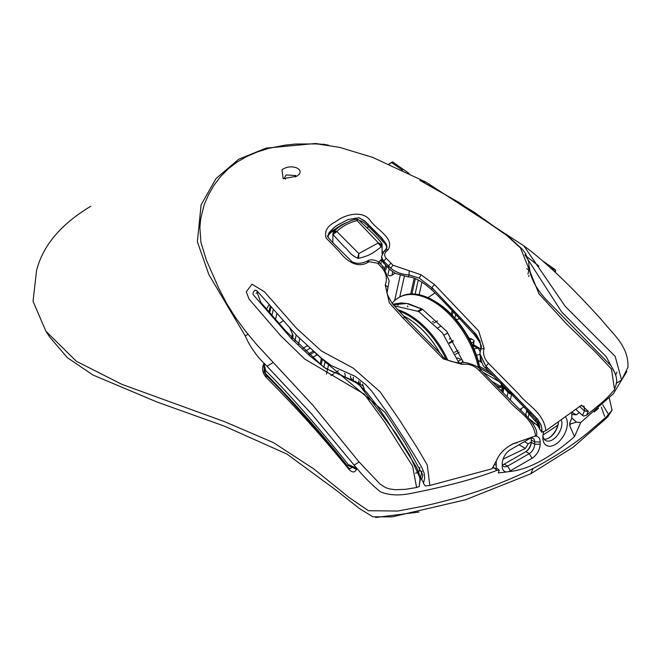 <?xml version="1.0" encoding="UTF-8"?>
<svg xmlns="http://www.w3.org/2000/svg" width="661" height="661" viewBox="0 0 661 661"><rect width="100%" height="100%" fill="white"/><g stroke="black" fill="none" stroke-linecap="round" stroke-linejoin="round"><path stroke-width="0.99" d="M463.568 362.699L446.77 331.359L422.586 309.365L406.647 303.49L393.262 304.787M394.014 305.729L418.76 311.571L442.399 332.855L459.172 363.253M447.712 360.063A67.629 39.04 -120 0 0 408.878 314.628A67.629 39.04 -120 0 0 397.401 309.621M403.326 315.818A65.703 37.933 60 0 1 406.548 317.544A65.703 37.933 60 0 1 439.92 353.148M445.919 358.849A67.629 39.04 -120 0 0 407.911 315.19A67.629 39.04 -120 0 0 398.533 310.852M392.122 303.3A67.629 39.04 60 0 1 398.657 297.665L399.624 297.103A67.629 39.04 60 0 1 433.434 300.449A67.629 39.04 60 0 1 433.434 300.458A67.629 39.04 60 0 1 479.828 369.078M434.798 301.242L433.434 300.449L434.798 301.242A65.703 37.933 -120 0 1 480.142 369.392M398.657 297.665A67.629 39.04 60 0 1 432.468 301.011A67.629 39.04 60 0 1 478.506 367.888M458.395 361.154L461.262 359.501M449.24 342.687L453.058 340.481M455.495 354.288L459.312 352.082M454.553 352.305L457.966 350.338M449.629 343.315L453.157 341.283M433.699 323.097L437.516 320.891M444.109 335.102L447.307 333.251M438.127 327.749L440.523 326.36M417.901 311.083L421.726 308.877M432.443 321.899L433.476 321.304M407.68 306.754L407.457 305.936L407.936 306.828M469.946 340.101L471.731 339.068L473.607 340.151L474.177 341.043L473.218 344.687L473.788 343.794M471.731 339.068A9.626 5.561 -120 0 0 469.12 338.159A9.626 5.561 -120 0 0 468.897 338.143M501.592 385.363A2.404 1.388 60 0 1 501.121 386.115A2.404 1.388 60 0 1 499.923 385.999L491.685 381.248M471.417 343.009L473.623 341.737L473.251 344.422M449.306 339.093A6.494 3.751 60 0 1 449.844 338.696M473.763 343.993L472.987 346.389M474.185 340.944L473.623 341.737M478.093 360.427L481.753 362.542M480.58 361.864A5.775 3.338 180 0 1 481.324 361.6M459.924 358.981A10.593 6.114 -120 0 0 457.131 357.989M498.815 381.43L482.927 372.259M495.196 384.842L499.237 387.181A3.371 1.942 -120 0 0 501.625 385.801A3.371 1.942 -120 0 0 501.063 383.702M501.592 390.114A6.255 3.611 60 0 1 500.22 389.973M479.919 368.16L493.395 375.944M500.435 390.197A7.221 4.164 -120 0 0 501.492 390.552M489.801 372.292L479.564 366.384M362.996 385.33L362.476 385.636M317.338 354.726L312.471 357.535M307.043 345.769L307.745 346.174M319.395 363.558A38.991 22.507 0 0 0 320.354 363.195M511.788 392.642A22.144 12.782 180 0 1 511.275 393.716M415.546 473.127A309.976 178.957 0 0 0 417.347 472.722M519.001 444.762L525.396 448.455L503.087 459.131M525.396 448.455L528.197 443.787L524.446 441.622M598.486 408.349L594.148 411.952M375.638 517.505L419.024 512.035M557.834 425.238L543.028 435.045M531.262 442.077L528.197 443.787M604.608 416.38L601.361 407.135M295.566 177.008L295.864 175.553L286.147 174.934L284.536 177.817L285.445 179.148M296.888 176.173L283.148 178.71L282.016 169.794C291.171 162.895 306.902 169.555 296.888 176.173L297.516 175.686M328.153 237.076L328.203 234.705L329.112 232.54L334.135 227.458L337.804 224.889L348.091 219.535L337.804 224.963L334.135 227.582L329.112 232.87L328.054 236.547M502.509 386.14L507.995 392.287L509.821 393.774L511.391 393.89M459.378 318.486L458.833 318.858A2.892 2.165 -167.5 0 1 456.817 319.313A2.892 2.165 -167.5 0 1 455.685 319.023M451.273 314.239A2.892 2.165 -167.5 0 1 451.281 314.19L452.066 310.645M395.055 273.158L391.932 275.265A2.892 2.165 -167.5 0 1 389.916 275.72A2.892 2.165 -167.5 0 1 388.271 275.174M526.809 410.547L526.09 413.108A6.742 4.792 15.8 0 0 525.958 414.125A6.742 4.792 15.8 0 0 526.834 416.587M529.387 267.242L530.477 274.216M389.131 281.016L387.156 291.774M402.987 318.032L404.92 317.412L392.419 303.696C387.825 296.062 386.065 292.03 387.148 291.584L387.916 287.147L385.247 285.015L389.346 302.837L402.987 318.032L443.308 358.898L462.089 364.393C468.608 363.517 474.16 365.409 478.738 370.053L508.235 400.153C516.58 410.919 532.749 417.719 535.575 435.872L512.812 443.903M580.482 405.714L584.126 406.259L584.555 410.795L582.506 415.381L583.539 416.066L586.646 415.141L588.29 411.332L581.473 405.176L545.87 430.708C543.796 412.662 527.288 405.152 519.059 394.386L488.57 363.343L485.918 366.177L537.492 419.024L541.128 425.064L542.012 429.567L541.656 432.228L541.731 427.989L540.929 424.973L537.195 418.967L485.918 366.401L479.903 353.709L480.671 349.157L484.133 348.446L478.647 330.93L434.467 284.536L421.049 274.794L392.956 265.218L386.173 258.269L383.702 261.128L383.991 263.243C383.05 263.012 382.24 261.004 381.562 257.22L383.702 261.128L390.75 268.226L383.702 261.244L381.571 256.906M383.991 263.243L388.602 268.168L388.346 266.077L390.825 263.227M481.051 347.256L479.993 342.158L478.407 338.531L473.573 331.929L435.698 291.559L431.922 287.874L431.823 289.824C445.233 302.556 467.195 327.187 473.673 333.912C480.026 342.117 482.489 346.794 481.068 347.934M479.903 353.709L479.903 354.883C481.406 362.641 483.356 367.062 485.736 368.152L485.918 366.401L479.911 354.313M501.864 384.52L485.736 368.152L487.496 368.012M367.557 261.971L367.772 260.806C357.576 266.069 350.9 261.417 350.933 260.632L337.779 247.619C329.17 239.084 325.931 235.209 328.054 236.01L328.054 235.903M386.892 247.14L385.165 242.447L380.191 236.63L364.682 221.113L358.882 217.75L364.682 220.881L381.901 238.084L386.33 244.132L386.892 246.396L386.28 249.288M386.892 246.396L386.9 247.536M392.956 265.218L390.75 268.226C395.856 272.299 401.938 274.538 409.01 274.935L408.217 276.909L395.65 273.472C391.552 270.944 389.205 269.176 388.602 268.168M409.209 271.167L409.01 274.935L419.281 278.107L431.922 287.874L419.281 278.107L421.049 274.794M434.467 284.536L431.922 287.585L476.193 334.433L479.993 341.167L480.977 348.124M386.173 258.269C384.132 255.799 384.19 253.494 386.338 251.337L388.073 249.693C395.047 238.943 377.257 229.838 370.705 221.187C363.434 209.644 345.092 214.247 335.854 221.6C327.41 225.806 324.163 231.267 326.104 238.001L339.267 251.577C345.216 259.343 356.857 269.911 369.053 261.69L377.745 263.252L381.562 267.341C386.28 272.712 387.511 278.603 385.247 285.015M381.562 256.567L384.215 250.982L386.338 251.337M381.562 267.341L383.529 267.085L379.728 263.02C380.596 262.417 371.953 257.864 367.772 260.806L369.053 261.69M379.728 263.02L377.745 263.252M480.208 370.35L478.738 370.053M488.57 363.343C484.092 358.559 482.621 353.594 484.133 348.446M364.385 389.412L362.567 384.049M257.154 292.336L258.104 292.079M416.604 487.512L419.272 486.43L419.966 479.01L419.206 473.863L416.628 467.484L386.916 420.214L377.266 406.003L366.607 392.279L360.476 386.007L353.437 380.678L325.65 368.474L309.53 355.651L291.6 338.837L252.989 294.426L253.229 292.36L254.915 290.121L257.187 291.063L296.847 335.689L321.172 357.989L331.219 365.541L355.387 376.44L365.83 384.719L371.755 391.213L387.032 412.257L405.614 440.846L421.627 466.947L424.288 473.615L424.61 478.382L423.461 483.381L425.23 485.909L429.832 485.455L427.27 465.055L418.223 449.463L399.756 420.404L380.067 391.75L353.048 368.012L321.42 350.991L296.459 328.203L264.433 291.774L251.965 284.213L246.272 291.823L249.048 299.086L280.694 335.747L304.663 358.997L364.277 394.138L384.876 422.263L412.629 466.203L416.604 487.512L405.78 489.289L395.27 489.718L389.701 488.95L385.694 487.669L379.951 483.992L358.799 461.634L312.711 405.061L256.443 344.323L245.487 331.087L235.787 317.933L226.905 303.911L218.857 288.502L206.348 260.037L200.919 242.356L199.87 227.516L200.787 218.361L204.232 204.604L208.413 195.028L213.933 185.328L220.526 176.652L228.095 168.935L237.159 162.003L246.875 156.459L257.517 151.89L269.027 148.271L285.139 145.139L295.55 144.024L317.156 143.916L339.795 147.395M312.711 350.578L325.055 361.691L385.049 412.357L405.143 443.134L422.825 474.978L421.71 479.828L423.61 482.902M421.759 479.696L419.718 476.176M419.206 486.711L420.297 478.68L409.49 454.917L395.815 433.31L358.774 384.14L339.754 374.44L332.888 372.003L323.609 367.103L285.593 330.797L260.765 302.391L257.146 292.385M256.476 290.443L257.187 291.063M512.077 444.175L517.464 442.573M526.065 409.258L528.841 413.786L537.277 423.271L537.682 425.651L541.656 432.228M537.682 425.651L528.337 418.124M512.482 394.105L508.896 391.676L501.03 383.504L501.459 382.141M539.649 429.435L539.616 426.056L538.624 423.346L535.823 419.462L526.52 409.671L527.709 412.233M528.841 413.786L528.883 412.142M582.506 415.381L575.905 409.432M545.87 430.708L541.813 432.195M404.92 317.412L441.54 354.833C443.795 359.41 450.323 362.137 461.13 363.013L461.13 363.013C462.973 360.245 480.605 366.888 480.291 369.549L517.166 406.978C528.436 417.132 538.351 428.237 536.575 435.219L535.575 435.872M512.118 444.167L513.457 443.688C505.153 447.786 499.526 453.347 496.576 460.37L492.04 468.781L429.832 485.455M524.892 254.815L561.652 311.942L606.261 356.766L615.639 374.366M627.95 367.326L621.58 380.025L615.193 356.386L565.188 306.316L523.818 245.809L425.874 182.081L422.106 181.651L439.482 191.079L473.912 212.024L506.566 235.299L520.488 247.949L538.946 293.765L566.353 323.741L596.156 352.71L611.491 369.111L614.284 388.024M614.284 389.907C607.542 397.542 607.219 398.558 586.646 415.141M348.091 219.535L358.882 217.75M381.777 259.129L378.745 262.111M333.185 232.532L336.846 231.532L333.004 234.614L344.439 246.95C349.132 250.717 349.025 253.94 357.609 258.211L358.593 258.302C370.821 255.452 373.655 252.395 381.273 246.867L382.041 245.041M381.802 246.223L378.356 242.868L382.008 244.636C383.669 244.958 376.473 236.853 372.226 232.829L358.171 219.452L356.981 220.559L357.196 219.237C355.816 219.659 355.015 218.196 343.77 224.17C341.043 225.418 337.771 227.789 333.962 231.276L332.863 234.027L332.863 242.835M357.609 258.211L358.84 253.568L358.593 258.302M333.094 233.308L333.004 234.614L333.094 233.308M258.129 292.104L256.03 293.352M368.747 226.748L367.194 227.665M386.9 246.776L385.619 249.651L388.073 249.693L385.619 249.651L384.215 250.99M621.58 380.025L616.209 383.363M528.767 270.118L526.792 268.556M527.065 256.807L538.996 266.143M477.853 338.977L477.812 338.953A2.892 2.165 -167.5 0 1 477.06 337.862M435.078 292.856L427.956 297.657M323.824 367.268L324.923 362.311L326.865 363.236M321.114 365.029L322.246 359.923L320.651 357.733M523.834 406.969L519.753 409.547M338.432 370.647L335.036 372.944M333.945 373.672L331.021 375.646M307.183 345.67L302.639 348.735M289.518 327.501L293.129 335.342L292.443 338.457M283.346 320.742L279.281 323.485M503.178 387.321L503.12 385.768M555.331 272.125L555.637 270.109L554.86 269.382L552.513 269.498M389.288 164.143L392.518 161.854L409.093 173.397M397.922 305.365L398.046 304.804M399.765 297.02L404.317 276.447M392.518 161.854L389.023 164.027M382.091 251.32L383.157 252.064M394.658 300.598L400.227 275.414M555.637 270.109L554.364 271.217M558.33 422.957A14.443 8.337 -60 0 1 548.647 438.094M544.168 439.177A13.476 7.783 120 0 0 548.985 437.904A13.476 7.783 120 0 0 558.429 422.883M561.577 420.66A13.476 7.783 -60 0 1 561.916 423.362A13.476 7.783 -60 0 1 556.033 436.929A13.476 7.783 -60 0 1 545.647 440.54A13.476 7.783 -60 0 1 542.945 435.789M543.772 431.625A17.326 10.006 120 0 0 542.855 437.508A17.326 10.006 120 0 0 555.108 444.589A17.326 10.006 120 0 0 567.361 423.362A17.326 10.006 120 0 0 565.882 417.471M317.305 144.189L315.437 143.495L266.077 148.114L238.704 159.251L216.015 178.553L201.101 204.869L197.358 241.719L208.851 274.588L245.289 335.97L247.966 334.21M273.109 362.484L267.044 366.277C257.41 357.271 250.155 347.174 245.289 335.97L245.289 335.97M90.83 206.207C60.886 224.211 42.791 245.694 36.529 270.638L33.05 301.342L45.898 331.211L49.749 337.102L67.265 357.593L92.912 375.002L156.872 401.954L224.302 426.114L286.932 454.066L335.928 490.032L359.394 508.499L372.878 516.811L392.229 516.861L465.617 499.757L530.783 473.78L573.12 447.257L607.492 417.223L612.053 410.291L609.351 398.302M45.898 331.211L76.395 361.303L121.946 384.372L224.715 421.718L273.414 442.589L313.611 468.789L348.868 497.336L368.458 510.713L397.79 511.044L424.445 505.954C466.955 496.279 498.725 485.207 533.13 468.442C553.455 457.751 571.625 445.911 587.637 432.922L605.856 417.331L612.053 410.291M608.641 414.554L602.683 404.755M502.5 464.807A7.651 4.42 120 0 0 504.227 464.138L525.875 451.637A7.651 4.42 120 0 0 531.287 442.267L531.287 439.986A7.651 4.42 120 0 0 531.006 438.16M502.22 463.84L502.22 466.121L502.22 463.84A11.501 6.643 120 0 1 510.35 449.753L529.279 438.83A7.651 4.42 -60 0 1 533.105 438.45A7.651 4.42 -60 0 1 534.691 441.953L534.691 444.233A7.651 4.42 -60 0 1 529.279 453.603L507.631 466.104A7.651 4.42 -60 0 1 503.806 466.484A7.651 4.42 -60 0 1 502.228 463.361M502.22 466.121A11.501 6.643 120 0 0 506.805 471.929L498.27 472.929L499.22 470.219L496.94 470.359L494.502 468.162L492.519 467.922M499.22 470.219L497.634 468.789L494.502 468.162M576.475 422.156L570.6 423.875L569.741 425.742L574.492 436.648L580.705 422.528L576.475 422.156L571.79 417.926L569.741 423.106L569.741 425.742M537.087 418.834L535.881 419.528M532.502 421.478L531.733 421.925M530.13 413.422L531.394 412.687M496.229 468.542L496.229 461.114M533.377 424.122L534.774 423.313M537.575 421.693L538.756 421.016M571.79 412.828L571.79 418.76M506.805 471.929L508.383 471.673A11.501 6.643 120 0 0 510.35 470.822L531.998 458.321A11.501 6.643 120 0 0 540.136 444.233L540.136 441.953A11.501 6.643 120 0 0 534.815 436.21M531.287 441.482A8.618 4.974 -60 0 1 525.206 452.025M572.211 412.481L576.301 414.844L571.79 414.455M576.301 414.844L579.325 412.514M266.598 308.869L269.3 304.498M359.113 461.998L354.106 465.146L356.841 468.335C363.757 476.672 371.548 484.472 380.224 491.734C388.875 495.329 399.244 495.866 411.332 493.346C433.806 488.9 468.55 481.307 496.328 470.591L496.94 470.359M615.755 374.754L616.953 372.118M574.492 436.648C549.613 458.387 527.577 470.062 508.383 471.673M626.859 371.441L613.367 393.758L580.705 422.528M315.437 143.495L328.467 145.18L323.039 144.148M356.444 469.409L356.841 468.335L348.182 464.485L348.033 465.567L347.042 465.476C322.014 433.922 294.938 403.359 265.813 373.787L264.995 371.788L265.59 370.565L264.813 366.838L264.293 367.929L263.235 365.054C261.814 369.458 262.838 373.614 266.309 377.538C295.872 407.234 323.403 437.822 348.876 469.293C352.28 472.789 354.8 472.83 356.444 469.409L352.321 467.327L352.544 466.451M267.044 366.277L264.144 363.236L263.235 365.054M264.607 367.268L264.226 368.094M265.59 370.565C290.014 394.427 325.22 435.508 348.182 464.485M264.144 363.236L264.995 371.788M347.042 465.476L347.273 466.873L349.892 468.723L352.321 467.327L348.033 465.567M360.138 381.967L360.138 384.289M308.398 353.974L313.331 351.123M310.1 348.281L305.2 351.107M363.253 386.09L355.097 381.38M314.396 352.082L309.48 354.924M350.504 375.886A9.626 5.561 0 0 0 350.462 376.398A9.626 5.561 0 0 0 352.222 379.604M344.621 373.308A20.218 11.675 180 0 1 345.232 376.687M418.76 311.571L422.586 309.365M463.088 361.311L462.163 361.84M501.542 385.057L499.237 387.181M476.449 355.18A28.877 16.674 120 0 0 479.903 354.304M480.233 358.122L480.233 361.666M480.035 351.726A4.817 3.206 -110.9 0 0 477.399 348.008A4.817 2.776 -60 0 1 479.233 348.041A4.817 2.776 -60 0 1 479.432 348.173M473.532 345.777L477.399 348.008A24.069 13.898 -60 0 1 474.061 348.876M316.726 354.172L315.826 355.593M520.769 410.555A31.29 18.062 0 0 0 521.322 408.556M508.896 391.676L507.995 392.287L506.987 396.831M389.23 268.812L388.007 274.365M455.669 314.512L454.875 318.106M418.256 279.967L415.125 294.087M528.717 276.521L528.974 275.364M461.13 363.013L462.089 364.393M420.536 477.548L421.966 471.086M419.933 467.286L418.909 471.937M528.139 417.917L529.254 412.522M535.427 420.776L535.823 419.462M537.277 423.271L538.624 423.346M537.575 423.998L539.5 425.552M537.624 424.197L539.616 426.056M537.666 424.412L539.698 426.568M588.24 411.481L584.498 410.935L579.474 406.408M584.555 410.795L588.29 411.332M514.192 443.481L512.738 443.985M356.981 220.559L378.356 242.868L358.84 253.568L336.846 231.532L337.085 231.168C342.406 226.194 349.033 222.658 356.981 220.559M381.273 246.867L378.15 243.149M337.085 231.168L333.962 231.276M337.474 228.128L332.524 230.796M458.833 318.858L459.007 318.09M419.115 294.723L421.908 282.09M411.943 293.938L415.339 278.62M452.289 315.28L453.074 311.719M326.468 374.085L327.393 369.92M327.476 369.54L328.567 364.624M391.932 275.265L392.717 271.696M385.768 269.928L386.627 266.061M510.3 400.153L511.573 394.41M298.425 344.654L299.755 338.63M296.178 334.995L294.847 341.01M273.332 309.133L272.018 315.066M269.746 312.455L271.06 306.514M275.587 319.18L276.901 313.256M502.393 392.188L503.368 386.024M503.038 392.841L504.013 386.677M507.731 391.99L507.722 390.453M402.582 170.224L391.643 162.598M552.753 269.283L550.77 267.903M533.13 468.442L530.783 473.78M504.227 464.138L507.631 466.104L510.35 470.822M525.875 451.637L529.279 453.603L531.998 458.321M569.741 423.106L570.6 423.875M496.229 464.89L494.238 464.89M493.503 466.179L493.503 468.046M531.287 442.267L534.691 444.233L540.136 444.233M531.287 439.986L534.691 441.953L540.136 441.953M267.11 366.343L311.505 413.794L354.106 465.146M265.813 373.787L266.309 377.538M348.975 468.31L348.876 469.293M348 467.294L347.273 466.873C330.145 445.126 287.692 395.757 266.061 375.2L266.201 375.324M358.725 380.868L358.725 383.471M353.28 377.307L353.28 380.331M421.892 308.976L408.407 303.713L401.434 302.92L392.783 304.176M480.638 349.264A4.817 4.817 0 0 0 479.233 348.041L473.656 344.819M473.813 343.67L473.342 347.199M501.368 391.138L502.451 386.231M384.818 268.606L385.619 264.978M410.696 293.971L414.191 278.182M334.912 230.251L330.45 232.655M528.792 270.233L527.932 274.108M387.148 291.972L387.842 288.221M408.217 276.909C412.447 276.802 418.372 279.479 425.981 284.949L431.823 289.815M383.52 267.085L389.131 280.809M480.671 349.157L481.068 346.686M509.168 391.948L527.85 411.076M328.071 236.374L328.534 235.068L332.739 230.623L341.737 224.814L348.892 221.617M360.096 220.617L363.385 222.071L366.921 224.963L374.68 232.664L385.437 244.19L386.875 247.197M382.091 245.454L382.091 253.865M358.163 219.452L357.196 219.237M614.416 390.089C615.341 384.545 620.563 380.546 610.772 365.483L545.68 299.103C530.882 282.685 528.709 269.936 528.833 262.153L525.487 253.436L522.529 249.453L508.739 236.795L458.941 202.382L419.95 180.445M380.777 264.152L381.835 259.368M523.818 245.809C544.978 261.31 570.848 285.932 601.419 319.676C611.797 333.045 629.181 345.992 627.909 367.665M425.874 182.081L372.63 157.376L339.481 147.329M291.675 337.614L292.402 334.334M269.027 311.637L270.341 305.696M320.131 364.194L321.32 358.824M510.656 393.973L511.176 394.006M502.641 386.594L501.03 383.504M543.425 261.425L554.86 269.382M266.061 375.2L264.086 371.746L264.235 368.061"/></g></svg>
